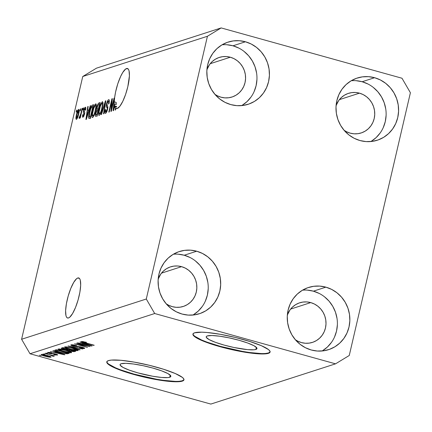 <?xml version="1.0" encoding="UTF-8"?>
<svg xmlns="http://www.w3.org/2000/svg" width="432" height="432" viewBox="0 0 432 432"><rect width="100%" height="100%" fill="white"/><g stroke="black" fill="none" stroke-linecap="round" stroke-linejoin="round"><path stroke-width="0.65" d="M255.879 349.445L256.37 347.344L255.879 349.445L253.962 349.785L247.644 349.645L233.998 347.495L224.138 345.092L215.417 342.328L209.153 339.611L206.312 337.365L206.329 336.533L207.317 335.934A26.06 4.174 13.1 0 1 235.834 339.422A26.06 4.174 13.1 0 1 256.981 348.597A26.06 4.174 13.1 0 1 255.879 349.445A26.06 4.174 13.1 0 1 227.362 345.951A26.06 4.174 13.1 0 1 206.215 336.782A26.06 4.174 13.1 0 1 207.317 335.934L212.02 335.524L219.699 336.209L229.198 337.878L239.058 340.281L247.779 343.051L254.043 345.762L256.889 348.008L256.867 348.845L255.879 349.445M169.733 377.249L170.224 375.154L169.733 377.249L167.816 377.59L161.498 377.449L152.744 376.25L137.992 372.902L129.271 370.132L123.007 367.416L120.166 365.17L120.182 364.338L121.171 363.739A26.06 4.174 13.1 0 1 149.693 367.227A26.06 4.174 13.1 0 1 170.84 376.402A26.06 4.174 13.1 0 1 169.733 377.249A26.06 4.174 13.1 0 1 141.215 373.756A26.06 4.174 13.1 0 1 120.069 364.586A26.06 4.174 13.1 0 1 121.171 363.739L125.874 363.328L133.558 364.014L143.051 365.683L152.912 368.086L161.638 370.856L167.897 373.567L170.743 375.813L170.726 376.65L169.733 377.249M179.437 381.278L182.358 380.759A39.609 6.345 -166.9 0 0 183.967 379.658L182.358 380.759A39.609 6.345 -166.9 0 1 139.601 375.602A39.609 6.345 -166.9 0 1 106.85 361.708M108.459 360.607A39.609 6.345 13.1 0 1 151.805 365.909A39.609 6.345 13.1 0 1 183.94 379.852A39.609 6.345 13.1 0 1 182.266 381.143L175.122 381.758L163.442 380.722L149.013 378.184L134.028 374.533L120.771 370.327L111.256 366.201L108.383 364.37L106.931 362.788L106.958 361.519L108.459 360.607L111.38 360.088L120.976 360.304L134.287 362.129L149.283 365.283L163.679 369.29L175.289 373.534L182.347 377.379L183.794 378.961L183.767 380.23L182.266 381.143A39.609 6.345 13.1 0 1 138.92 375.835A39.609 6.345 13.1 0 1 106.785 361.897A39.609 6.345 13.1 0 1 108.459 360.607M192.996 333.904A39.609 6.345 -166.9 0 0 225.742 347.798A39.609 6.345 -166.9 0 0 268.504 352.955L268.412 353.338A39.609 6.345 13.1 0 1 225.067 348.03A39.609 6.345 13.1 0 1 192.931 334.093A39.609 6.345 13.1 0 1 194.605 332.802L201.755 332.181L207.122 332.5L220.433 334.319L235.429 337.478L249.826 341.485L261.436 345.73L268.493 349.574L269.941 351.157L269.914 352.426L268.412 353.338L265.491 353.851L255.895 353.641L235.159 350.379L220.174 346.729L206.917 342.517L197.397 338.396L194.53 336.566L193.077 334.984L193.104 333.709L194.605 332.802A39.609 6.345 13.1 0 1 237.951 338.105A39.609 6.345 13.1 0 1 270.086 352.048A39.609 6.345 13.1 0 1 268.412 353.338L268.504 352.955A39.609 6.345 -166.9 0 0 270.113 351.853M77.798 277.981A20.795 5.292 105.5 0 1 78.716 277.938A20.795 5.292 105.5 0 1 78.689 297.718A20.795 5.292 105.5 0 1 68.488 317.963L67.419 317.952L66.566 317.18L65.966 315.662L65.61 310.678L66.398 303.755L68.213 295.958L70.778 288.463L73.705 282.415L76.545 278.737L77.798 277.981L78.867 277.992L79.72 278.764L80.32 280.282L80.676 285.266L79.888 292.189L78.073 299.986L75.508 307.481L72.581 313.529L69.741 317.207L68.488 317.963A20.795 5.292 105.5 0 1 67.57 318.006A20.795 5.292 105.5 0 1 67.597 298.226A20.795 5.292 105.5 0 1 77.798 277.981L79.483 278.451L77.798 277.981M126.533 68.542A20.795 5.292 105.5 0 1 127.456 68.499A20.795 5.292 105.5 0 1 127.424 88.279A20.795 5.292 105.5 0 1 117.229 108.524A20.795 5.292 105.5 0 1 115.927 108.394L115.565 109.939L115.155 110.074L115.603 108.124A20.795 5.292 105.5 0 1 114.782 106.504L113.476 110.619L113.071 110.749L114.685 97.286L115.576 92.043L117.774 83.819L120.663 76.383L122.737 72.495L125.674 68.99L127.607 68.548L128.455 69.325L129.055 70.843L129.416 75.827L127.834 86.611L125.599 94.408L122.801 101.309L119.858 106.267L117.229 108.524A20.795 5.292 105.5 0 1 116.305 108.567A20.795 5.292 105.5 0 1 115.927 108.394L116.721 108.616L115.927 108.394L115.565 109.939L115.155 110.074L115.603 108.124A20.795 5.292 105.5 0 1 114.782 106.504L116.629 107.017A20.795 5.292 105.5 0 1 116.473 106.396L116.305 106.925L116.473 106.396L114.631 105.883L114.367 106.709L114.685 106.801L114.367 106.709L113.594 109.296L113.87 109.372L113.594 109.296L114.383 104.047L116.23 104.56A20.795 5.292 105.5 0 1 116.176 102.379L114.334 101.866L113.071 110.749L113.476 110.619L114.782 106.504L116.629 107.017A20.795 5.292 105.5 0 1 116.473 106.396L114.631 105.883A20.795 5.292 105.5 0 1 114.383 104.047L113.594 109.296L114.631 105.883A20.795 5.292 105.5 0 1 114.383 104.047L116.23 104.56A20.795 5.292 105.5 0 1 116.176 102.379L115.884 104.463L116.176 102.379L114.334 101.866A20.795 5.292 105.5 0 1 118.687 81.184A20.795 5.292 105.5 0 1 126.533 68.542L128.223 69.012L126.533 68.542M230.315 57.224A20.795 19.834 -107.9 0 1 245.565 76.847A20.795 19.834 -107.9 0 1 232.049 97.006A20.795 19.834 -107.9 0 1 221.011 97.205L217.318 95.769L214.888 94.316A20.795 19.834 -107.9 0 0 221.011 97.205L224.878 97.875L228.776 97.745L232.556 96.833L236.072 95.164L239.188 92.804L241.78 89.845L243.756 86.4L245.036 82.604L245.57 78.602L245.344 74.542L244.355 70.589L242.649 66.89L240.295 63.585L237.373 60.804L234.004 58.655L230.315 57.224L210.2 63.715L230.315 57.224L226.444 56.554L222.545 56.678L218.765 57.596L215.249 59.265L212.139 61.625L209.542 64.584L206.923 69.638A20.795 19.834 -107.9 0 1 219.272 57.424A20.795 19.834 -107.9 0 1 230.315 57.224M181.575 266.663A20.795 19.834 -107.9 0 1 196.83 286.286A20.795 19.834 -107.9 0 1 183.308 306.445A20.795 19.834 -107.9 0 1 172.271 306.644L168.583 305.208L166.153 303.755A20.795 19.834 -107.9 0 0 172.271 306.644L176.137 307.314L180.041 307.184L183.816 306.272L187.331 304.603L190.447 302.243L193.045 299.284L195.016 295.839L196.295 292.043L196.835 288.041L196.603 283.986L195.615 280.028L193.914 276.329L191.554 273.024L188.633 270.248L185.263 268.099L181.575 266.663L161.46 273.154L181.575 266.663L177.709 265.993L173.804 266.123L170.03 267.035L166.514 268.704L163.399 271.064L160.801 274.023L158.182 279.077A20.795 19.834 -107.9 0 1 170.537 266.863A20.795 19.834 -107.9 0 1 181.575 266.663M310.738 302.6A20.795 19.834 -107.9 0 1 325.993 322.223A20.795 19.834 -107.9 0 1 312.476 342.382A20.795 19.834 -107.9 0 1 301.433 342.581L297.745 341.145L295.315 339.692A20.795 19.834 -107.9 0 0 301.433 342.581L305.305 343.251L309.204 343.121L312.984 342.209L316.494 340.54L319.61 338.18L322.207 335.221L324.184 331.776L325.463 327.98L325.998 323.978L325.766 319.923L324.783 315.965L323.077 312.266L320.717 308.961L317.801 306.185L314.431 304.036L310.738 302.6L290.623 309.091L310.738 302.6L306.871 301.93L302.972 302.06L299.192 302.972L295.677 304.641L292.561 307.001L289.969 309.96L287.35 315.014A20.795 19.834 -107.9 0 1 299.7 302.8A20.795 19.834 -107.9 0 1 310.738 302.6M359.478 93.161A20.795 19.834 -107.9 0 1 374.728 112.784A20.795 19.834 -107.9 0 1 361.211 132.943A20.795 19.834 -107.9 0 1 350.174 133.142L346.48 131.706L344.05 130.253A20.795 19.834 -107.9 0 0 350.174 133.142L354.04 133.812L357.939 133.682L361.719 132.77L365.234 131.101L368.35 128.741L370.942 125.782L372.919 122.337L374.198 118.541L374.733 114.539L374.506 110.479L373.518 106.526L371.812 102.827L369.457 99.522L366.536 96.741L363.166 94.592L359.478 93.161L339.363 99.652L359.478 93.161L355.606 92.491L351.707 92.615L347.927 93.533L344.412 95.202L341.302 97.562L338.704 100.521L336.085 105.575A20.795 19.834 -107.9 0 1 348.435 93.361A20.795 19.834 -107.9 0 1 359.478 93.161M370.872 141.539A32.675 31.163 72.1 0 0 385.776 109.139A32.675 31.163 72.1 0 0 362.135 81.734L374.603 77.711A32.675 31.163 -107.9 0 1 398.574 108.551A32.675 31.163 -107.9 0 1 377.33 140.222A32.675 31.163 -107.9 0 1 359.98 140.54L366.061 141.593L372.19 141.394L378.13 139.952L383.654 137.333L388.546 133.623L392.623 128.974L395.728 123.563L397.737 117.596L398.579 111.305L398.218 104.927L396.668 98.717L393.989 92.902L390.285 87.712L385.7 83.344L380.403 79.969L374.603 77.711L368.523 76.664L362.394 76.858L356.459 78.3L350.935 80.924L346.037 84.629L341.96 89.278L338.861 94.689L336.847 100.656L336.004 106.947L336.366 113.324L337.916 119.534L340.594 125.35L344.299 130.54L348.889 134.908L354.181 138.289L359.98 140.54A32.675 31.163 -107.9 0 1 336.015 109.701A32.675 31.163 -107.9 0 1 357.253 78.03A32.675 31.163 -107.9 0 1 374.603 77.711L362.135 81.734A32.675 31.163 72.1 0 0 351.243 80.735M322.132 350.984A32.675 31.163 72.1 0 0 337.041 318.584A32.675 31.163 72.1 0 0 313.4 291.173L325.863 287.15A32.675 31.163 -107.9 0 1 349.834 317.995A32.675 31.163 -107.9 0 1 328.59 349.666A32.675 31.163 -107.9 0 1 311.245 349.985L317.326 351.032L323.449 350.833L329.389 349.396L334.913 346.772L339.806 343.062L343.883 338.413L346.988 333.002L349.002 327.035L349.844 320.744L349.483 314.372L347.933 308.156L345.254 302.341L341.55 297.151L336.96 292.783L331.663 289.408L325.863 287.15L319.788 286.103L313.659 286.303L307.719 287.739L302.195 290.363L297.302 294.068L293.225 298.717L290.12 304.128L288.112 310.095L287.269 316.386L287.631 322.763L289.181 328.979L291.859 334.789L295.564 339.984L300.148 344.347L305.446 347.728L311.245 349.985A32.675 31.163 -107.9 0 1 287.275 319.14A32.675 31.163 -107.9 0 1 308.518 287.469A32.675 31.163 -107.9 0 1 325.863 287.15L313.4 291.173A32.675 31.163 72.1 0 0 302.508 290.174M192.969 315.047A32.675 31.163 72.1 0 0 207.878 282.647A32.675 31.163 72.1 0 0 184.232 255.236L196.7 251.213A32.675 31.163 -107.9 0 1 220.671 282.058A32.675 31.163 -107.9 0 1 199.427 313.729A32.675 31.163 -107.9 0 1 182.083 314.048L188.163 315.095L194.287 314.896L200.227 313.459L205.751 310.835L210.643 307.125L214.72 302.476L217.825 297.065L219.839 291.098L220.676 284.807L220.315 278.435L218.77 272.219L216.092 266.404L212.387 261.214L207.797 256.846L202.5 253.471L196.7 251.213L190.62 250.166L184.496 250.366L178.556 251.802L173.032 254.426L168.14 258.131L164.063 262.78L160.958 268.191L158.944 274.158L158.107 280.449L158.463 286.826L160.013 293.042L162.691 298.852L166.396 304.047L170.986 308.41L176.283 311.791L182.083 314.048A32.675 31.163 -107.9 0 1 158.112 283.203A32.675 31.163 -107.9 0 1 179.356 251.532A32.675 31.163 -107.9 0 1 196.7 251.213L184.232 255.236A32.675 31.163 72.1 0 0 173.345 254.237M241.709 105.602A32.675 31.163 72.1 0 0 256.613 73.202A32.675 31.163 72.1 0 0 232.972 45.797L245.441 41.774A32.675 31.163 -107.9 0 1 269.406 72.614A32.675 31.163 -107.9 0 1 248.168 104.285A32.675 31.163 -107.9 0 1 230.818 104.603L236.898 105.656L243.027 105.457L248.967 104.015L254.491 101.396L259.384 97.686L263.461 93.037L266.566 87.626L268.574 81.659L269.417 75.368L269.055 68.99L267.505 62.78L264.827 56.965L261.122 51.775L256.532 47.407L251.24 44.032L245.441 41.774L239.36 40.727L233.231 40.921L227.291 42.363L221.773 44.987L216.875 48.692L212.798 53.341L209.693 58.752L207.684 64.719L206.842 71.01L207.203 77.387L208.753 83.597L211.432 89.413L215.136 94.603L219.726 98.971L225.018 102.352L230.818 104.603A32.675 31.163 -107.9 0 1 206.852 73.764A32.675 31.163 -107.9 0 1 228.091 42.093A32.675 31.163 -107.9 0 1 245.441 41.774L232.972 45.797A32.675 31.163 72.1 0 0 222.08 44.798M410.4 92.74L349.256 355.493L335.524 363.836L262.98 387.25L335.524 363.836L154.699 313.524L30.013 353.765L210.843 404.077L262.98 387.25L210.843 404.077L30.013 353.765L154.699 313.524L146.286 299.02L207.43 36.266L82.744 76.507L21.6 339.26L146.286 299.02L21.6 339.26L30.013 353.765L21.6 339.26L82.744 76.507L207.43 36.266L221.157 27.923L401.987 78.235L410.4 92.74L349.256 355.493L335.524 363.836L154.699 313.524L146.286 299.02L207.43 36.266L221.157 27.923L96.476 68.164L221.157 27.923L401.987 78.235L410.4 92.74M111.559 108.718L114.032 98.113L114.442 97.978L111.337 111.305L110.9 111.445L111.699 101.363L109.226 111.985L108.815 112.12L111.915 98.793L112.358 98.647L111.559 108.718L112.358 98.647L111.915 98.793L108.815 112.12L109.226 111.985L111.699 101.363L110.9 111.445L111.337 111.305L114.442 97.978L114.032 98.113L114.388 98.21L114.032 98.113L111.559 108.718L111.92 108.821L111.559 108.718M105.91 111.775L106.666 111.985L105.91 111.775C105.435 111.872 105.37 111.089 105.721 109.436L105.273 109.744L105.64 109.847L105.273 109.744C104.738 112.255 104.836 113.449 105.565 113.33C106.294 113.011 106.958 111.672 107.563 109.307C107.984 107.239 107.908 106.137 107.347 105.991L106.942 103.788L108.275 101.25C108.826 101.185 108.902 102.119 108.497 104.058L108.95 103.75C109.561 100.942 109.469 99.581 108.675 99.679C107.897 99.997 107.179 101.423 106.52 103.961L106.882 104.063L106.52 103.961L106.974 102.368L108.151 100.051L108.923 99.657L109.35 100.607L108.95 103.75L108.497 104.058L108.761 102.33L108.448 101.239L107.671 101.833L107.001 103.54L106.79 105.235L107.762 106.537L107.806 107.957L107.147 110.797L106.051 112.973L105.149 113.238L104.927 111.969L105.273 109.744L105.721 109.436L105.494 111.283L105.91 111.775L106.553 111.11L107.239 109.048L107.282 107.806L106.256 106.515L106.52 103.961L106.391 106.947L107.347 108.097L107.158 109.409L105.732 111.785L106.639 112.039M101.072 114.62L105.424 100.888L105.845 100.753L103.934 113.697L103.507 113.832L105.295 102.368L101.498 114.48L101.072 114.62L101.498 114.48L105.295 102.368L103.507 113.832L103.934 113.697L105.845 100.753L105.424 100.888L105.813 100.996L105.424 100.888L101.072 114.62M102.346 101.72L103.01 102.632L102.913 104.954L100.699 113.233L99.781 114.885L98.842 115.366L98.48 114.291L98.707 111.424L100.478 104.695L102.346 101.72L100.705 104.134L99.187 109.053C98.258 112.936 98.248 115.052 99.166 115.393C100.424 114.329 101.493 111.823 102.368 107.876L103.032 103.432L102.589 101.704M95.753 103.847L96.412 104.76L96.239 107.638L94.106 115.366L92.966 117.261L92.248 117.493L91.886 116.419L92.027 114.118L93.668 107.411L94.97 104.582L95.753 103.847L94.111 106.261L92.594 111.181C91.66 115.063 91.654 117.18 92.567 117.526C93.83 116.456 94.9 113.951 95.774 110.003L96.439 105.559L95.99 103.837M88.987 109.874L90.261 105.781L90.688 105.646L86.319 119.378L85.919 119.507L87.755 106.591L88.182 106.456L87.604 110.322L88.987 109.874L87.604 110.322L88.182 106.456L87.755 106.591L85.919 119.507L86.319 119.378L90.688 105.646L90.261 105.781L90.612 105.878L90.261 105.781L88.987 109.874L89.316 109.966L88.987 109.874M76.183 112.088L76.626 110.182L77.036 110.052L76.594 111.953L76.183 112.088L76.594 111.953L77.036 110.052L76.626 110.182L76.982 110.284L76.626 110.182L76.183 112.088M76.453 114.815L77.803 110.549L78.986 109.355L79.051 112.266L77.35 118.19L76.55 119.313L76.021 119.113L76.453 114.815C75.767 117.612 75.757 119.135 76.415 119.378C77.317 118.616 78.073 116.824 78.689 113.999C79.391 111.154 79.412 109.598 78.748 109.339L79.056 109.42L78.748 109.339C77.836 110.117 77.069 111.942 76.453 114.815L76.81 114.912L76.453 114.815M79.996 110.857L80.438 108.95L80.849 108.821L80.406 110.722L79.996 110.857L80.406 110.722L80.849 108.821L80.438 108.95L80.795 109.053L80.438 108.95L79.996 110.857M80.914 113.443L82.085 108.421L82.496 108.286L80.244 117.979L79.828 118.114L80.19 116.564L79.407 118.373L79.034 118.049L79.51 116.613L80.158 116.089L80.914 113.443L79.034 118.049L79.304 118.444L80.19 116.564L79.828 118.114L80.244 117.979L82.496 108.286L82.085 108.421L82.442 108.518L82.085 108.421L80.914 113.443L81.275 113.546L80.914 113.443M82.825 109.944L83.268 108.038L83.684 107.903L83.241 109.809L82.825 109.944L83.241 109.809L83.684 107.903L83.268 108.038L83.63 108.135L83.268 108.038L82.825 109.944M83.306 115.873L83.948 116.051L83.306 115.873L83.155 114.48L82.701 114.788L83.079 114.89L82.701 114.788C82.355 116.575 82.453 117.396 82.998 117.25L84.553 114.194C84.861 112.477 84.753 111.596 84.235 111.548L84.083 110.29L84.964 108.61L85.12 110.322L85.574 110.014C85.957 108.065 85.871 107.131 85.315 107.217L83.614 110.657L83.992 110.765L83.614 110.657L83.776 110.02L84.899 107.519L85.574 107.228L85.811 107.833L85.574 110.014L85.12 110.322L85.271 108.983L84.964 108.61L84.083 110.29L83.981 111.186L84.758 112.887L83.803 116.348L82.831 117.272L82.485 116.381L82.701 114.788L83.155 114.48L83.306 115.873L84.143 114.286L83.376 112.693L83.614 110.657C83.252 112.401 83.322 113.297 83.819 113.351L84.094 114.518L83.187 115.879L83.932 116.089M89.381 112.298L91.433 106.099L92.275 105.154L93.625 104.695L90.526 118.022L89.1 118.444L88.679 118.006L89.381 112.298C88.657 115.155 88.474 117.169 88.83 118.341L90.526 118.022L93.625 104.695L92.459 105.073L93.474 105.354L92.459 105.073C91.255 105.964 90.229 108.373 89.381 112.298L89.737 112.396L89.381 112.298M96.887 107.26L98.194 103.658L100.219 102.568L97.119 115.895L95.688 116.327L95.305 115.717L95.683 112.876L96.676 110.354L96.887 107.26L96.676 110.354L95.58 113.292C95.121 115.495 95.229 116.494 95.888 116.294L97.119 115.895L100.219 102.568L98.998 102.962L100.062 103.253L98.998 102.962C98.226 103.232 97.524 104.663 96.887 107.26L97.249 107.363L96.887 107.26M86.935 346.01L76.653 343.148L89.98 346.61L77.576 344.428L87.458 347.425L74.542 343.829L86.935 346.01L74.542 343.829L87.458 347.425L77.576 344.428L89.98 346.61L76.653 343.148L86.935 346.01M84.413 348.505L84.505 348.116L84.413 348.505C85.034 348.257 84.24 347.803 82.026 347.15L73.975 346.151L72.565 345.276L72.673 344.795L72.565 345.276L76.777 345.627C73.991 344.882 72.095 344.623 71.091 344.844C70.4 345.109 71.237 345.589 73.602 346.291L71.177 345.4L70.826 345.055L71.237 344.806L76.777 345.627L72.797 345.227L72.403 345.492L73.505 346.01L80.622 346.804L84.553 348.16L84.121 348.57L81.907 348.408L79.337 347.825L82.955 348.068L81.227 347.182L73.602 346.291L81.583 347.274L82.89 348.089L79.337 347.825C81.848 348.489 83.538 348.716 84.413 348.505L84.645 348.338M79.715 349.925L68.045 345.924L82.577 349.002L69.79 346.27L80.141 349.785L79.715 349.925L80.141 349.785L69.79 346.27L82.577 349.002L68.045 345.924L79.715 349.925M64.762 346.885L65.572 347.809L65.804 346.81L65.572 347.809L69.806 349.234C73.532 350.287 76.27 350.735 78.014 350.573L78.111 350.163L78.014 350.573C78.424 350.028 76.68 349.229 72.792 348.176L67.959 347.069L64.762 346.885L68.553 347.177L75.092 348.856L78.224 350.309L77.517 350.649L75.611 350.514L68.024 348.705L64.535 347.053M58.169 349.013L58.973 349.942L59.211 348.937L58.973 349.942L63.212 351.362C66.938 352.415 69.671 352.863 71.42 352.701L71.512 352.291L71.42 352.701C71.825 352.156 70.087 351.356 66.199 350.303L61.366 349.202L58.169 349.013L61.954 349.304L68.499 350.984L71.631 352.436L70.918 352.777L69.017 352.642L61.43 350.838L57.942 349.18M44.955 354.488L43.114 353.975L44.955 354.488M50.949 357.194L51.019 356.897L50.949 357.194C51.241 356.805 49.988 356.233 47.191 355.482C44.491 354.704 42.498 354.37 41.218 354.483C40.932 354.883 42.217 355.46 45.074 356.222L41.132 354.769L41.375 354.451L42.86 354.515L48.838 355.968L51.111 357.08L48.94 357.107L45.074 356.222C47.741 356.983 49.696 357.307 50.949 357.194L51.111 357.075M81.605 341.447C81.367 341.788 82.507 342.284 85.028 342.938L94.208 345.244L83.662 342.279L83.182 341.512L83.101 341.874L86.486 342.295L81.605 341.447L86.486 342.295L83.441 341.852L83.025 341.933L83.479 342.214L93.793 345.379L83.576 342.517L81.454 341.561M56.398 352.004L52.882 350.822L53.314 350.681L64.962 354.683L50.377 351.632L55.01 352.453L56.398 352.004L55.01 352.453L50.377 351.632L64.562 354.812L56.398 352.004M57.478 355.082L57.553 354.758L57.478 355.082C58.007 354.899 57.424 354.553 55.712 354.046L50.917 353.549L49.048 352.766L49.135 352.372L49.048 352.766L51.732 352.906L47.731 352.382C47.201 352.598 47.882 352.982 49.788 353.538L47.536 352.55L49.707 352.458L51.732 352.906L49.189 352.733L48.94 352.906L49.658 353.252L54.481 353.749L57.677 354.931L55.62 355.034L53.854 354.64L56.122 354.715L55.372 354.197L49.788 353.538L55.49 354.229L56.122 354.715L53.854 354.64L57.672 354.942M47.741 353.592L45.895 353.074L47.741 353.592M53.784 356.276L52.661 355.423L54.513 355.941L44.712 353.457L54.513 355.941L52.607 355.655L53.838 356.233L52.893 356.26L49.577 354.812L52.893 356.26L53.838 356.238M41.143 355.72L39.301 355.207L41.143 355.72M55.08 350.109C54.535 350.606 56.209 351.373 60.102 352.415L54.934 350.568L54.923 350.174L56.252 349.731L69.169 353.327L67.181 353.824L63.866 353.354L60.102 352.415L67.181 353.824L69.169 353.327L56.252 349.731L54.788 350.314M61.625 347.998C60.88 348.251 61.744 348.732 64.217 349.439L61.387 348.349L62.845 347.603L75.762 351.2L73.969 351.686L71.604 351.389L64.217 349.439L67.932 350.147L70.195 351.043L74.531 351.594L75.762 351.2L62.845 347.603L61.322 348.208M83.549 343.24L80.039 342.058L80.465 341.917L92.113 345.919L77.528 342.868L82.161 343.688L83.549 343.24L82.161 343.688L77.528 342.868L91.714 346.048L83.549 343.24M96.476 68.164L82.744 76.507L96.476 68.164M83.128 341.501L83.101 341.874M57.769 352.469L63.418 354.375L56.657 352.831L56.873 351.902L56.657 352.831L57.829 352.231L56.657 352.831L63.418 354.375L57.769 352.469M49.037 352.361L49.048 352.766M56.36 354.235L56.122 354.715M54.643 353.781L54.578 354.051L54.643 353.781M53.681 353.619L53.579 354.051L53.681 353.619M53.001 355.806L52.893 356.26L53.001 355.806M52.299 355.325L52.153 355.795M51.489 355.099L51.424 355.369L51.489 355.099M46.786 355.617C48.697 356.119 49.637 356.519 49.615 356.816L45.392 356.065C43.481 355.563 42.536 355.158 42.552 354.861L42.638 354.488L42.552 354.861L46.84 355.385L42.503 355.001L47.817 356.659L49.583 356.605L46.786 355.617M49.804 356.297L49.615 356.816M42.574 354.483L42.552 354.861M68.197 353.057L68.051 353.689L68.197 353.057M67.408 352.836L67.181 353.824L67.408 352.836M56.565 349.823L56.549 350.93L60.129 352.177L65.21 353.333L67.246 353.041L57.348 350.287L67.3 352.809L65.729 353.376L60.529 352.285L57.532 351.356L56.641 350.514L56.786 349.882L56.641 350.514L57.402 350.055L56.641 350.514M70.211 351.594L69.908 352.28L69.39 351.626L65.761 350.428C68.807 351.238 70.189 351.853 69.908 352.28L63.661 351.238C60.728 350.449 59.4 349.85 59.681 349.434L59.789 348.98L59.681 349.434C60.982 349.315 63.007 349.65 65.761 350.428L59.681 349.434M74.693 350.903L74.531 351.594L74.693 350.903M68.072 349.547L67.932 350.147L68.072 349.547M69.984 349.839L73.84 350.914L70.394 350.849L68.974 350.239L69.174 349.364L68.974 350.239L69.406 349.429L69.255 350.071L70.038 349.607L68.996 350.293L70.637 350.919L72.614 351.243L73.84 350.914L69.984 349.839M62.888 348.597L66.193 349.666L68.472 349.418L63.941 348.16L68.526 349.186L67.711 349.661L64.616 349.304L62.888 348.597L63.288 347.728L63.126 348.424L63.941 348.16L63.126 348.424M62.888 348.559L63.094 347.674L62.905 348.532M76.804 349.466L76.675 350.028L72.36 348.3C75.4 349.11 76.783 349.726 76.502 350.152L70.259 349.11C67.322 348.322 65.999 347.717 66.28 347.306L66.382 346.853L66.28 347.306C67.576 347.188 69.606 347.517 72.36 348.3L67.219 347.258L66.112 347.42L67.057 348.073L72.565 349.699L76.502 350.152M66.247 346.837L66.28 347.306M72.527 344.785L72.565 345.276M83.176 347.501L82.89 348.089M78.743 346.523L78.651 346.918L78.743 346.523M77.398 346.507L77.296 346.955L77.398 346.507M84.926 343.705L90.569 345.611L83.808 344.066L84.024 343.138L83.808 344.066L84.98 343.467L83.808 344.066L90.569 345.611L84.926 343.705M59.654 348.964L59.611 349.726L61.933 350.725L67.019 352.048L69.908 352.28M76.745 117.99L78.278 114.14L76.745 117.99L77.36 118.157L76.745 117.99C76.334 117.688 76.383 116.554 76.885 114.588L78.419 110.727C78.829 111.024 78.781 112.163 78.278 114.14L78.635 114.237L78.278 114.14L78.505 110.716L79.229 110.916M80.546 116.667L80.19 116.564L80.546 116.667M79.034 118.049L79.537 118.19L79.034 118.049L79.304 118.444M80.806 115.565L80.384 115.447L80.806 115.565M84.964 108.61L85.768 108.794M84.451 114.62L84.094 114.518L84.451 114.62M84.623 113.886L84.154 113.756L84.623 113.886M84.677 113.589L83.819 113.351L84.677 113.589M88.144 106.699L87.755 106.591L88.144 106.699M89.073 110.732L87.604 110.322L89.073 110.732M88.49 111.478L87.215 115.474L87.534 115.565L87.215 115.474L86.443 118.06L86.719 118.136L86.443 118.06L87.377 111.834L88.808 111.564L87.377 111.834L86.443 118.06L88.49 111.478M88.83 118.341L89.408 118.384M90.466 118.044L90.526 118.519M89.78 116.824L90.477 116.597L92.853 106.385L90.477 116.597L90.833 116.699L89.78 116.824L90.742 117.094L89.278 116.737L89.786 112.185L90.704 108.875L92.146 106.612L92.853 106.385L91.546 107.055L90.704 108.875L89.267 114.836L89.23 116.608L89.78 116.824L89.278 116.737M92.95 111.278L92.594 111.181L92.95 111.278M94.559 106.385L94.111 106.261L94.559 106.385M92.929 115.965L93.933 114.664L94.883 112.018L95.899 106.785L95.726 105.527L95.251 105.478L93.717 108.448L92.47 114.043L92.486 115.533L92.929 115.965L92.47 114.043L92.999 111.089C93.647 108.124 94.446 106.229 95.396 105.408C96.071 105.667 96.061 107.239 95.369 110.117L95.726 110.214L95.369 110.117C94.716 113.168 93.901 115.123 92.929 115.965L93.685 116.23M95.396 105.408L96.433 105.64M95.596 116.311L95.888 116.294M97.141 115.808L97.151 116.23M95.947 113.395L95.58 113.292L95.947 113.395M97.605 110.614L96.676 110.354L97.605 110.614M98.393 110.408L98.42 109.512L98.399 110.408M96.395 114.685L97.07 114.469L97.994 110.489L96.892 110.921L96.39 111.769L95.85 114.291L96.395 114.685C95.855 115.058 95.737 114.475 96.044 112.941L96.833 110.981L98.356 110.587L97.994 110.489L97.07 114.469L97.427 114.572L96.395 114.685L97.34 114.95L96.034 114.734L97.308 115.09M97.6 109.177L98.361 108.929L99.446 104.258L98.361 108.929L98.717 109.031L97.6 109.177L98.615 109.458L97.6 109.177C97.06 109.458 96.957 108.772 97.303 107.12L98.188 104.819L99.803 104.355L98.188 104.819L97.303 107.12L97.184 109.123L98.593 109.561M99.549 109.15L99.187 109.053L99.549 109.15M101.153 104.258L100.705 104.134L101.153 104.258M99.522 113.837L100.532 112.536L101.477 109.89L102.497 104.657L102.319 103.399L101.844 103.351L100.31 106.321L99.063 111.915L99.079 113.4L99.522 113.837L99.063 111.915L99.592 108.956C100.24 105.991 101.039 104.101 101.99 103.275C102.665 103.54 102.654 105.111 101.963 107.984L102.319 108.086L101.963 107.984C101.309 111.04 100.499 112.99 99.522 113.837L100.278 114.102M101.99 103.275L103.027 103.513M105.289 104.512L104.965 104.42L105.289 104.512M105.597 102.454L105.295 102.368L105.597 102.454M108.275 101.25L109.328 101.482M107.514 109.507L107.158 109.409L107.514 109.507M107.773 108.216L107.347 108.097L107.773 108.216M107.833 107.665L106.92 107.411L107.833 107.665M107.849 107.352L106.391 106.947L107.849 107.352M112.131 101.482L111.699 101.363L112.131 101.482M112.336 98.906L111.915 98.793L112.336 98.906M117.137 108.551L115.603 108.124L117.137 108.551M78.419 110.727L77.366 112.784L76.534 116.365L76.534 117.871L77.35 118.19M242.023 105.419L246.915 101.709L250.992 97.06M254.097 91.649L256.106 85.682L256.948 79.391M256.586 73.019L255.037 66.803L252.358 60.988L248.654 55.798L244.064 51.43M238.772 48.055L232.972 45.797L226.892 44.75M193.282 314.858L198.175 311.153L202.252 306.504M205.357 301.093L207.371 295.126L208.208 288.835M207.851 282.458L206.302 276.242L203.623 270.427L199.919 265.237L195.329 260.869M190.031 257.494L184.232 255.236L178.151 254.189M322.445 350.795L327.337 347.09L331.414 342.441M334.519 337.03L336.533 331.063L337.376 324.772M337.014 318.395L335.464 312.179L332.786 306.364L329.081 301.174L324.491 296.806M319.194 293.431L313.4 291.173L307.319 290.126M371.185 141.356L376.078 137.646L380.155 132.997M383.26 127.586L385.268 121.619L386.111 115.328M385.749 108.956L384.199 102.74L381.521 96.925L377.816 91.735L373.232 87.367M367.934 83.992L362.135 81.734L356.054 80.687M193.163 334.6L194.616 336.182L201.668 340.027L207.004 342.139L220.261 346.345L242.676 351.432L249.68 352.534L261.355 353.576M265.583 353.473L268.504 352.955L270.113 351.848M107.023 362.405L108.47 363.987L115.528 367.832L120.857 369.943L134.12 374.15L156.53 379.237L163.534 380.338L175.208 381.38M184.032 379.469L183.94 379.852M270.178 351.664L270.086 352.048M79.634 116.705L80.098 116.834M89.435 116.861L90.715 117.218M193.018 333.709L192.931 334.093M106.871 361.514L106.785 361.897"/></g></svg>
